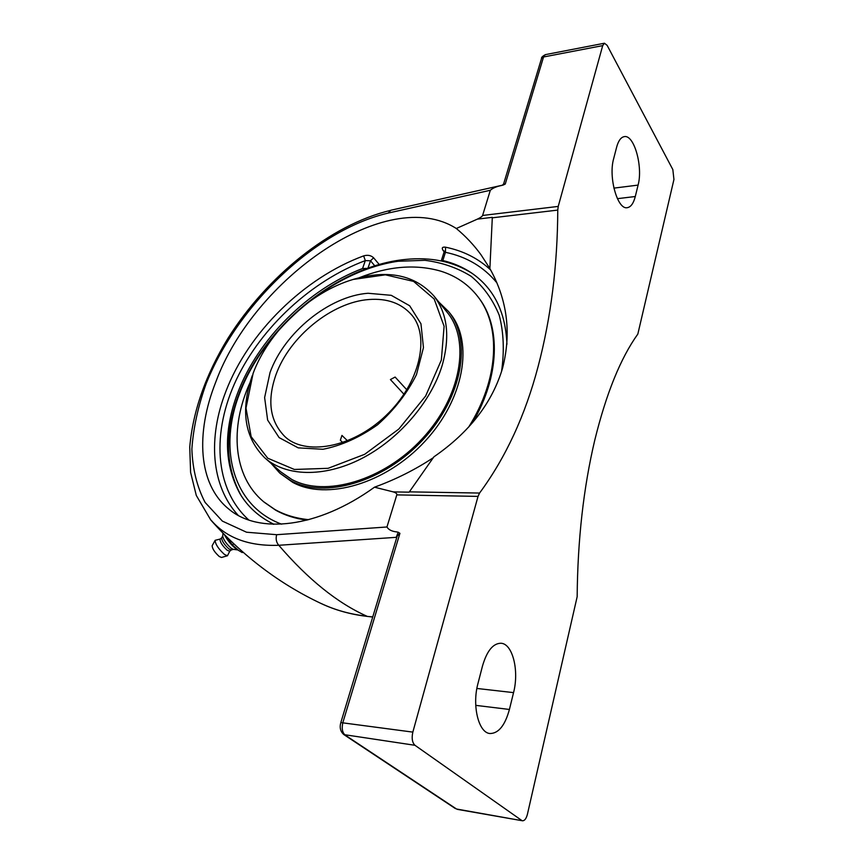 <?xml version="1.0" encoding="UTF-8"?>
<svg xmlns="http://www.w3.org/2000/svg" width="864" height="864" viewBox="0 0 864 864"><rect width="100%" height="100%" fill="white"/><g stroke="black" fill="none" stroke-linecap="round" stroke-linejoin="round"><path stroke-width="1.3" d="M396.824 537.289L278.791 545.281C308.081 579.398 337.468 603.05 366.952 616.237C350.363 614.326 335.113 610.081 321.224 603.526M397.224 535.982L399.924 533.336L398.228 532.224L396.284 537.181M372.762 616.907L367.535 616.442M503.161 185.069L505.246 184.043L503.615 183.946L502.384 185.198L503.161 185.069L501.52 185.49C496.562 186.462 492.836 188.06 490.331 190.274L482.598 215.46C482.285 216.389 480.557 217.609 477.403 219.121L456.311 228.496C465.685 236.293 473.904 245.03 480.956 254.707L489.888 268.51M379.253 264.524L373.615 257.807C371.012 255.344 367.697 254.707 363.647 255.884C303.88 277.916 248.443 332.381 225.86 391.468C207.911 437.486 210.805 485.568 238.205 515.365M373.615 257.807L370.516 260.777L365.321 260.604L363.647 255.884M248.821 520.02C213.98 488.549 211.691 431.59 236.542 379.274C261.662 326.83 311.602 280.724 365.321 260.604L362.556 268.51L367.243 268.402M490.601 269.903C478.159 258.358 463.158 250.798 445.576 247.201C442.292 246.769 441.482 247.882 443.135 250.538L444.128 251.834M445.576 247.201L445.446 252.31L444.074 252.05L441.364 260.55L442.832 260.528L445.446 252.31C466.603 256.716 483.743 266.879 496.865 282.798M273.888 524.275L273.229 524.254M362.556 268.51C308.167 289.192 257.969 339.109 237.665 392.958C223.387 431.05 224.132 464.594 239.911 493.603C247.741 506.747 258.876 516.866 273.326 523.973M433.436 457.618C415.314 469.627 395.669 479.488 374.501 487.188C317.401 528.422 258.304 534.287 228.701 508.993C198.094 484.25 195.491 433.22 215.698 382.244C253.692 278.197 387.461 184.561 456.311 228.496M477.403 219.121L492.318 217.35L489.877 268.596C507.287 299.732 511.542 332.824 502.643 367.88C492.394 402.613 469.465 432.27 433.89 456.851L409.136 492.167L393.196 491.886C395.928 492.739 397.138 493.733 396.814 494.888L386.953 526.986L276.674 534.697L246.521 532.213L222.383 521.111L205.124 502.448C196.992 486.907 192.575 469.098 191.873 449.01C193.342 428.015 198.083 406.296 206.096 383.832C237.481 304.722 315.695 230.04 388.174 213.073L490.331 190.274M505.246 184.043L543.553 56.981L602.705 45.619L604.454 43.222L607.165 45.392L672.84 169.592L673.942 179.474L637.837 334.066C620.59 358.128 606.226 393.53 594.745 440.262C583.502 487.847 577.638 540 577.163 596.722L527.418 814.266C526.262 818.629 524.632 820.8 522.515 820.778L456.527 809.017L345.125 735.08C342.252 732.488 341.528 728.244 342.932 722.347L399.924 533.336M602.705 45.619L558.23 206.41L482.598 215.46M397.224 535.961L340.826 722.585C339.422 727.596 340.448 731.603 343.883 734.605L414.979 745.297C412.214 742.64 411.502 738.245 412.841 732.11L478.03 496.4L479.574 493.052C505.775 457.499 525.301 415.249 538.164 366.314C550.984 317.531 557.518 265.453 557.766 210.092L558.23 206.41M414.979 745.297L521.683 820.422M509.414 709.463C505.03 725.436 498.56 733.45 490.018 733.525C478.57 732.974 471.841 705.532 478.008 683.338L482.49 666.004C486.875 650.97 493.009 643.388 500.893 643.248C512.59 643.54 519.34 670.583 513.551 692.626L509.414 709.463L475.751 705.359M635.288 196.517C633.55 203.288 630.914 207.004 627.383 207.662C617.674 210.287 608.224 177.422 613.645 158.728L616.648 147.139C618.365 140.821 620.86 137.333 624.132 136.663C634.036 134.071 643.194 166.666 638.086 185.101L635.288 196.517L617.393 198.666M398.228 532.224L396.587 531.9C391.77 531.371 388.552 529.729 386.953 526.986M374.501 487.188L393.196 491.886M211.162 520.247C226.519 538.034 249.059 546.372 278.791 545.281C276.286 542.398 275.573 538.866 276.674 534.697M506.93 344.261C505.634 311.785 493.679 287.917 471.042 272.635C462.596 267.03 453.19 262.991 442.832 260.528M233.809 543.834L232.373 544.968L225.158 535.41M242.87 552.074L242.244 552.571L238.529 550.39L232.373 544.968M224.294 534.535C227.156 539.935 230.861 544.547 235.418 548.359L238.367 550.292M230.882 543.305L233.291 545.951M222.988 533.196L222.718 536.08C223.484 539.784 226.282 543.823 231.098 548.176L233.28 549.331L237.794 549.936M221.767 537.775L221.638 537.948C221.854 540.972 224.284 544.644 228.949 548.953L231.217 549.958L233.474 549.364M220.309 539.017L220.072 539.125C219.866 541.901 222.264 545.627 227.254 550.314L229.705 551.21L231.314 549.925M220.18 539.05L215.136 540.313C215.363 544.234 218.484 548.964 224.521 554.504L227.459 555.757L229.802 551.135M215.136 540.313L212.155 545.724C212.306 548.726 214.672 552.323 219.262 556.513L221.519 557.464L227.459 555.757M280.638 471.755L291.676 479.38C324.95 497.632 383.605 480.708 422.28 438.685C461.203 396.868 470.653 340.686 447.282 312.444L446.753 311.785M271.166 463.439L279.698 473.008L290.779 480.654C324.464 499.198 383.908 482.101 423.144 439.528C462.618 397.148 472.219 340.2 448.578 311.558L438.88 302.087M264.082 502.124L275.681 510.181C284.861 515.322 295.315 518.648 307.033 520.139M472.543 422.723C500.072 375.959 500.861 325.976 478.57 297.583L477.878 296.676C468.418 284.472 456.095 275.983 440.932 271.21C415.897 263.941 388.681 266.101 359.284 277.711M249.88 382.925C229.543 427.842 233.01 476.129 263.509 501.638L274.806 509.458C284.677 514.987 295.985 518.389 308.74 519.685M468.655 427.097C499.111 378.961 501.088 326.106 477.889 296.687L478.57 297.583M280.174 473.418L292.702 482.35C326.376 500.893 385.744 483.872 424.894 441.374C464.292 399.071 473.828 342.198 450.187 313.546L449.636 312.876M252.32 375.505L251.845 376.855C240.44 410.789 244.717 437.756 264.697 457.769C285.574 476.431 323.59 477.835 361.022 458.87C398.412 439.916 431.071 402.084 442.195 365.332C450.252 336.614 447.487 313.502 433.922 295.985C414.979 274.99 388.346 269.384 354.024 279.169L351.788 279.86M342.824 442.627L340.351 440.23L341.96 435.424L347.544 440.845M403.985 394.265L390.409 379.555L395.118 377.06L406.836 389.837M253.109 373.367C268.682 331.344 310.586 291.967 353.128 279.45L385.387 274.828L413.597 281.405L434.203 299.052L444.107 326.29L441.342 360.072L425.639 396.025L398.822 429.052L364.651 454.324L328.104 468.32L294.354 469.454L267.732 458.201L251.165 436.698L245.992 408.1L253.109 373.367M472.068 273.326C453.179 261.49 430.985 256.856 405.486 259.438C337.759 265.82 264.006 326.257 238.723 394.405C224.402 432.67 225.202 466.376 241.099 495.526M281.588 524.167C232.232 505.829 218.074 448.081 239.825 392.872C264.643 327.888 332.888 270.594 398.023 261.274L424.915 260.312C442.044 262.494 457.434 267.818 471.085 276.264C483.397 286.481 492.772 299.462 499.219 315.22C503.701 332.338 504.468 351.151 501.53 371.639M367.675 616.453L372.73 617.026M541.512 58.536L545.422 54.626C542.506 56.203 541.199 57.51 541.512 58.536L503.615 183.946M502.394 185.198L390.906 210.233L388.174 213.073M367.956 268.142L370.516 260.777L374.792 265.853M444.15 251.003L443.135 250.538M340.826 722.585L412.841 732.11M455.35 808.553L343.883 734.605M396.814 494.888L478.03 496.4M479.574 493.052L409.374 491.854M492.318 217.814L557.766 210.092M476.885 688.457L513.551 692.626M613.883 188.125L638.086 185.101M284.526 436.234C269.827 420.984 266.976 400.496 275.951 374.771C289.44 336.744 332.014 302.087 369.036 299.516C387.18 298.166 401.35 303.253 411.556 314.798C430.153 335.61 420.476 382.882 386.003 415.541C351.832 448.513 304.322 455.911 284.526 436.234L284.882 436.558M368.053 293.263C329.076 296.114 284.342 332.564 270.032 372.568L264.622 397.559L267.635 420.088L279.126 437.605L298.22 447.865L322.985 449.28C341.507 445.597 359.716 437.411 377.633 424.732C394.232 409.914 407.182 393.217 416.47 374.641L423.457 347.62L420.962 323.773L409.666 305.759L391.262 295.326L368.053 293.263M444.344 251.208L444.074 252.05M229.284 509.458L228.701 508.993M604.454 43.222L545.422 54.626M321.203 603.558C335.264 610.168 350.654 614.455 367.373 616.41M210.805 520.042L196.29 495.439L190.598 472.37L189.745 447.12C192.899 411.156 205.643 374.89 227.956 338.342C267.106 276.21 330.35 224.856 390.323 210.438M211.064 520.344C243.151 556.33 279.796 584.032 320.998 603.461M522.515 820.778L457.412 809.374M221.692 537.84L220.072 539.125M221.638 537.948L222.739 535.864M450.187 313.546L448.578 311.558M265.162 458.168L281.102 472.165M433.922 295.985L447.282 312.444M252.158 375.98L251.845 376.855M353.128 279.45L354.024 279.169"/></g></svg>
